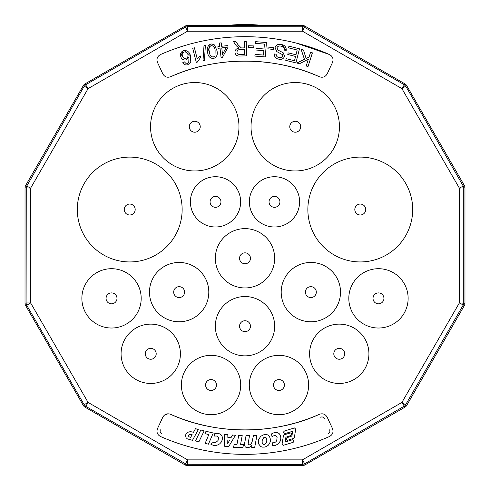 <?xml version="1.0" encoding="UTF-8"?>
<svg xmlns="http://www.w3.org/2000/svg" width="490" height="490" viewBox="0 0 490 490"><rect width="100%" height="100%" fill="white"/><g stroke="black" fill="none" stroke-linecap="round" stroke-linejoin="round"><path stroke-width="0.73" d="M263.638 25.547A166.337 166.337 0 0 0 226.362 25.547M294.447 427.942L284.519 430.973L283.851 431.592L283.716 432.499L285.033 433.577L292.591 431.292L291.948 436.02L287.158 437.631L286.393 438.195L286.154 439.077L286.595 439.953L287.434 440.308L293.712 438.421L294.349 437.735L295.691 429.069L294.447 427.942M190.592 437.429L192.172 434.71L189.857 434.25L188.938 434.869L188.57 435.984L188.889 436.725L190.592 437.429M195.528 428.621L193.501 432.266L190.451 431.623L187.272 432.388L185.471 435.108L186.065 437.723L187.37 438.875L192.472 440.332L198.315 429.62L195.528 428.621M291.734 433.975L290.509 432.903L284.127 434.82L283.459 435.475L282.087 444.014L282.442 444.877L283.312 445.33L293.185 442.311L293.822 441.582L293.449 440.045L292.616 439.726L285.204 441.968L285.884 437.221L291.091 435.445L291.654 434.82L291.305 433.246M164.162 415.336L168.021 413.774M158.582 426.257L162.772 417.266C164.579 414.124 167.2 413.137 170.624 414.313C215.876 435.065 274.124 435.065 319.376 414.313C322.806 413.137 325.421 414.124 327.228 417.266L332.465 428.505C333.739 432.027 332.735 434.704 329.458 436.523A208.838 208.838 0 0 1 160.542 436.523C157.266 434.704 156.261 432.027 157.535 428.505L162.778 417.266M285.204 441.968L285.884 437.221M287.434 440.308L293.712 438.421M198.848 441.894L204.134 430.943L200.839 429.963L195.498 440.877L198.848 441.894M205.151 443.358L208.403 444.197L213.26 433.001L206.002 431.28L204.936 433.626L208.801 434.599L205.151 443.358M215.888 445.459L218.124 444.828L219.869 443.713L221.29 442.054L222.191 440.008L222.466 437.791L222.031 436.094L221.002 434.704L219.446 433.797L217.229 433.319L214.841 433.442L214.314 436.057L216.494 436.014L217.836 436.547L218.583 437.607L218.032 440.547L215.833 442.446L214.069 442.66L212.342 442.06L210.97 444.461L213.897 445.496L215.888 445.459M232.591 434.973L230.98 437.723L227.862 437.564L227.795 434.667L224.298 434.244L224.524 446.243L228.622 446.715L235.433 435.316L232.591 434.973M240.559 444.546L242.201 435.543L238.728 435.426L236.958 444.43L234.177 444.546L233.534 447.358L242.924 447.474L243.457 444.657L240.559 444.546M248.926 447.566L251.768 445.545L251.67 447.376L254.678 447.474L256.913 435.524L253.471 435.426L252.105 441.894L251.284 443.615L250.274 444.644L249.196 444.883L248.442 444.497L248.185 443.34L249.532 435.524L246.096 435.426L244.535 443.805L244.632 445.575L245.257 446.843L246.317 447.554L248.926 447.566M264.674 447.088L266.744 446.372L268.287 445.22L269.561 443.56L270.29 441.564L270.48 439.463L269.42 436.216L268.11 435.053L266.364 434.477L264.19 434.557L260.668 436.321L258.677 439.64L258.365 441.943L258.689 444.014L260.704 446.531L262.303 447.131L264.674 447.088M272.826 445.71L275.209 445.404L277.193 444.528L278.933 443.101L280.213 441.141L280.795 439.083L280.752 436.737L280.072 434.795L279.043 433.491L277.634 432.719L275.852 432.468L273.671 432.872L271.509 433.895L271.968 436.492L274.32 435.579L275.613 435.684L276.544 436.321L277.089 437.515L276.715 440.743L275.705 441.974L274.21 442.733L272.495 442.813L272.152 445.575L272.826 445.71M229.602 440.167L227.801 439.91L227.752 443.591L229.602 440.167M263.896 437.472L262.266 440.038L262.101 442.213L262.462 443.585L263.302 444.35L264.557 444.399L265.562 443.781L266.407 442.354L266.86 440.136L266.021 437.558L264.986 437.184L263.896 437.472M170.624 414.313A184.448 184.448 0 0 0 319.376 414.313M327.228 417.266L332.465 428.505M116.981 298.361A5.457 5.457 0 0 0 111.524 292.904A5.457 5.457 0 0 0 106.067 298.361A5.457 5.457 0 0 0 111.524 303.818A5.457 5.457 0 0 0 116.981 298.361M135.191 209.518A5.47 5.47 0 0 0 129.728 204.054A5.47 5.47 0 0 0 124.258 209.518A5.47 5.47 0 0 0 129.728 214.988A5.47 5.47 0 0 0 135.191 209.518M200.232 126.745A5.464 5.464 0 0 0 194.763 121.275A5.464 5.464 0 0 0 189.299 126.745A5.464 5.464 0 0 0 194.763 132.208A5.464 5.464 0 0 0 200.232 126.745M220.966 201.856A5.451 5.451 0 0 0 215.514 196.41A5.451 5.451 0 0 0 210.069 201.856A5.451 5.451 0 0 0 215.514 207.307A5.451 5.451 0 0 0 220.966 201.856M279.931 201.856A5.451 5.451 0 0 0 274.486 196.41A5.451 5.451 0 0 0 269.035 201.856A5.451 5.451 0 0 0 274.486 207.307A5.451 5.451 0 0 0 279.931 201.856M300.701 126.745A5.464 5.464 0 0 0 295.237 121.275A5.464 5.464 0 0 0 289.768 126.745A5.464 5.464 0 0 0 295.237 132.208A5.464 5.464 0 0 0 300.701 126.745M365.742 209.518A5.47 5.47 0 0 0 360.273 204.054A5.47 5.47 0 0 0 354.809 209.518A5.47 5.47 0 0 0 360.273 214.988A5.47 5.47 0 0 0 365.742 209.518M383.933 298.361A5.457 5.457 0 0 0 378.476 292.904A5.457 5.457 0 0 0 373.019 298.361A5.457 5.457 0 0 0 378.476 303.818A5.457 5.457 0 0 0 383.933 298.361M344.715 353.792A5.457 5.457 0 0 0 339.258 348.341A5.457 5.457 0 0 0 333.8 353.792A5.457 5.457 0 0 0 339.258 359.25A5.457 5.457 0 0 0 344.715 353.792M316.313 292.114A5.457 5.457 0 0 0 310.856 286.662A5.457 5.457 0 0 0 305.405 292.114A5.457 5.457 0 0 0 310.856 297.571A5.457 5.457 0 0 0 316.313 292.114M284.408 385.005A5.457 5.457 0 0 0 278.951 379.548A5.457 5.457 0 0 0 273.493 385.005A5.457 5.457 0 0 0 278.951 390.463A5.457 5.457 0 0 0 284.408 385.005M250.457 326.199A5.457 5.457 0 0 0 245 320.742A5.457 5.457 0 0 0 239.543 326.199A5.457 5.457 0 0 0 245 331.657A5.457 5.457 0 0 0 250.457 326.199M250.457 258.297A5.457 5.457 0 0 0 245 252.84A5.457 5.457 0 0 0 239.543 258.297A5.457 5.457 0 0 0 245 263.755A5.457 5.457 0 0 0 250.457 258.297M216.507 385.005A5.457 5.457 0 0 0 211.049 379.548A5.457 5.457 0 0 0 205.592 385.005A5.457 5.457 0 0 0 211.049 390.463A5.457 5.457 0 0 0 216.507 385.005M156.2 353.792A5.457 5.457 0 0 0 150.742 348.341A5.457 5.457 0 0 0 145.285 353.792A5.457 5.457 0 0 0 150.742 359.25A5.457 5.457 0 0 0 156.2 353.792M184.595 292.114A5.457 5.457 0 0 0 179.144 286.662A5.457 5.457 0 0 0 173.687 292.114A5.457 5.457 0 0 0 179.144 297.571A5.457 5.457 0 0 0 184.595 292.114M302.722 465.5A4.557 4.557 -105 0 0 305 464.888L304.713 463.81L405.132 405.653L463.742 304.137L463.742 186.911L405.855 86.338L404.189 84.666L303.61 26.779L187.566 26.625L185.287 27.238L85.811 84.666L84.145 86.338L26.258 186.911L26.099 302.955L25.027 303.243A4.557 4.557 -15 0 0 25.633 305.521L83.355 405.5A4.557 4.557 -45 0 0 85.021 407.166L85.811 406.382L186.39 464.269L302.434 464.422L304.713 463.81L302.434 459.865L302.722 465.5L187.278 465.5L187.566 459.865L185 464.888A4.557 4.557 -75 0 0 187.278 465.5M305 464.888L404.979 407.166A4.557 4.557 -135 0 0 406.645 405.5L464.367 305.521A4.557 4.557 -165 0 0 464.973 303.243L464.973 187.805A4.557 4.557 165 0 0 464.367 185.526L406.645 85.548A4.557 4.557 135 0 0 404.979 83.882L305 26.16A4.557 4.557 105 0 0 302.722 25.547L187.278 25.547A4.557 4.557 75 0 0 185 26.16L85.021 83.882A4.557 4.557 45 0 0 83.355 85.548L25.633 185.526A4.557 4.557 15 0 0 25.027 187.805L25.027 303.243M185 464.888L85.021 407.166M111.524 328.024A29.657 29.657 0 0 0 137.212 283.532A29.657 29.657 0 0 0 85.842 283.532A29.657 29.657 0 0 0 111.524 328.024M129.728 261.936A52.412 52.412 0 0 0 175.12 183.315A52.412 52.412 0 0 0 84.335 183.315A52.412 52.412 0 0 0 129.728 261.936M194.763 170.955A44.216 44.216 0 0 0 233.056 104.633A44.216 44.216 0 0 0 156.475 104.633A44.216 44.216 0 0 0 194.763 170.955M215.514 226.986A25.131 25.131 0 0 0 237.276 189.293A25.131 25.131 0 0 0 193.752 189.293A25.131 25.131 0 0 0 215.514 226.986M274.486 226.986A25.131 25.131 0 0 0 296.248 189.293A25.131 25.131 0 0 0 252.724 189.293A25.131 25.131 0 0 0 274.486 226.986M295.237 170.955A44.216 44.216 0 0 0 333.525 104.633A44.216 44.216 0 0 0 256.944 104.633A44.216 44.216 0 0 0 295.237 170.955M360.273 261.936A52.412 52.412 0 0 0 405.665 183.315A52.412 52.412 0 0 0 314.88 183.315A52.412 52.412 0 0 0 360.273 261.936M378.476 328.024A29.657 29.657 0 0 0 404.158 283.532A29.657 29.657 0 0 0 352.788 283.532A29.657 29.657 0 0 0 378.476 328.024M339.258 383.456A29.657 29.657 0 0 0 364.946 338.964A29.657 29.657 0 0 0 313.569 338.964A29.657 29.657 0 0 0 339.258 383.456M310.856 321.777A29.657 29.657 0 0 0 336.544 277.285A29.657 29.657 0 0 0 285.174 277.285A29.657 29.657 0 0 0 310.856 321.777M278.951 414.663A29.657 29.657 0 0 0 304.639 370.171A29.657 29.657 0 0 0 253.263 370.171A29.657 29.657 0 0 0 278.951 414.663M245 355.856A29.657 29.657 0 0 0 270.688 311.371A29.657 29.657 0 0 0 219.312 311.371A29.657 29.657 0 0 0 245 355.856M245 287.955A29.657 29.657 0 0 0 270.688 243.469A29.657 29.657 0 0 0 219.312 243.469A29.657 29.657 0 0 0 245 287.955M211.049 414.663A29.657 29.657 0 0 0 236.737 370.171A29.657 29.657 0 0 0 185.361 370.171A29.657 29.657 0 0 0 211.049 414.663M150.742 383.456A29.657 29.657 0 0 0 176.431 338.964A29.657 29.657 0 0 0 125.054 338.964A29.657 29.657 0 0 0 150.742 383.456M179.144 321.777A29.657 29.657 0 0 0 204.826 277.285A29.657 29.657 0 0 0 153.456 277.285A29.657 29.657 0 0 0 179.144 321.777M160.542 54.525A208.838 208.838 0 0 1 329.458 54.525C332.741 56.344 333.745 59.014 332.465 62.542L327.228 73.782C325.421 76.936 322.8 77.922 319.376 76.734A184.448 184.448 0 0 0 170.624 76.734C167.2 77.922 164.579 76.936 162.772 73.782L157.535 62.542C156.255 59.014 157.259 56.344 160.542 54.525M156.941 60.099L156.947 59.553M296.205 43.065L329.458 54.525M319.376 76.734C274.124 55.983 215.876 55.983 170.624 76.734M162.772 73.782L157.535 62.542M221.78 47.891L222.509 54.384L226.288 47.389L221.78 47.891M240.418 49.619C238.416 49.459 237.252 50.299 236.915 52.13C237.227 53.79 238.275 54.549 240.057 54.408L244.632 54.31L244.535 49.533L240.418 49.619M196.294 62.346L192.699 48.247L194.42 47.806L197.225 58.794L200.141 55.836L200.563 57.502L197.403 62.065L196.294 62.346M219.44 43.022L221.211 42.826L221.596 46.268L227.844 45.57L228.028 47.193L222.497 57.257L221.057 57.422L220.01 48.093L218.068 48.308L217.885 46.685L219.832 46.47L219.44 43.022M248.369 45.754L253.838 45.919L253.783 47.708L248.314 47.542L248.369 45.754M255.707 41.675L266.438 42.538L265.28 56.92L254.88 56.087L255.014 54.384L263.516 55.07L263.871 50.666L255.909 50.023L256.05 48.339L264.006 48.975L264.398 44.082L255.566 43.371L255.707 41.675M268.11 47.04L273.493 47.732L273.267 49.496L267.877 48.798L268.11 47.04M244.363 41.454L246.274 41.417L246.58 55.872L240.167 56.007C237.142 56.319 235.396 55.039 234.943 52.167C235.145 49.79 236.48 48.449 238.93 48.149L236.137 45.564L233.534 41.681L235.941 41.632L237.92 44.602L241.215 47.879L242.274 47.922L244.498 47.873L244.363 41.454M288.941 46.189L299.451 48.804L295.942 62.892L285.756 60.356L286.172 58.69L294.496 60.766L295.568 56.448L287.777 54.513L288.187 52.859L295.978 54.8L297.179 50.005L288.53 47.849L288.941 46.189M310.593 52.271L312.412 52.859L308.002 66.579L306.183 65.997L308.369 59.186L299.372 63.804L296.909 63.014L304.449 59.302L301.062 49.214L303.457 49.986L306.115 58.5L309.068 57.024L310.593 52.271M211.276 45.472C209.095 46.862 208.477 48.963 209.42 51.781C209.457 54.764 210.737 56.546 213.266 57.116L215.018 55.774L215.11 50.813C215.073 47.842 213.799 46.06 211.276 45.472M216.905 50.513C217.995 54.415 216.862 57.103 213.493 58.567C209.836 58.285 207.876 56.123 207.625 52.081L210.308 44.21L211.79 43.959L214.522 44.964L216.905 50.513M184.032 52.032C182.378 52.883 181.851 54.225 182.439 56.056C183.027 57.875 184.24 58.616 186.078 58.279C187.762 57.532 188.362 56.252 187.878 54.445C187.223 52.559 185.943 51.75 184.032 52.032M190.788 62.071L187.829 64.735C185.575 65.348 183.915 64.619 182.85 62.542L184.491 61.881L185.581 63.124L187.499 63.314L188.773 62.42L188.969 56.999L186.206 59.878C183.511 60.38 181.692 59.327 180.743 56.705L182.905 50.911L184.289 50.476C187.633 50.544 189.679 52.32 190.439 55.811L190.788 62.071M275.043 47.72C275.907 45.184 277.714 44.057 280.464 44.345L281.793 44.584C284.898 45.307 286.374 47.218 286.227 50.323L284.433 50.158C284.396 47.861 283.196 46.513 280.837 46.127C278.951 45.668 277.628 46.256 276.881 47.898L278.179 50.2L283.159 52.73L284.604 56.185C283.643 58.763 281.738 59.762 278.908 59.18C275.839 58.696 274.32 56.963 274.345 53.98L276.17 54.169C276.164 56.117 277.15 57.232 279.129 57.514C280.862 57.985 282.075 57.477 282.773 55.976L282.454 54.623L276.832 51.622L275.043 47.72C276.06 44.976 278.063 43.88 281.058 44.431M204.404 60.54L203.007 60.834L204.012 45.399L205.414 45.117L204.404 60.54M211.79 43.959L214.522 44.964M207.625 52.081C206.633 48.614 207.527 45.986 210.308 44.21M281.793 44.584L286.227 50.323M184.289 50.476L190.439 55.811M180.743 56.705C180.014 54.194 180.737 52.258 182.905 50.911M328.178 433.632L328.178 433.632C329.776 432.793 330.254 431.525 329.605 429.84L329.605 429.84C330.26 431.525 329.782 432.793 328.178 433.632M324.362 418.601L324.362 418.601C323.523 417.07 322.285 416.604 320.65 417.204L320.65 417.204C322.285 416.598 323.529 417.064 324.362 418.601M160.395 429.84C159.746 431.525 160.224 432.793 161.822 433.632L161.822 433.632C160.218 432.793 159.74 431.525 160.395 429.84L160.395 429.84M83.355 405.5L84.145 404.709L85.811 406.382L88.09 402.437L84.145 404.709L26.711 305.233L25.633 305.521M26.258 304.137L26.711 305.233L30.656 302.955L26.099 302.955L26.258 304.137M25.633 185.526L30.656 188.093L25.027 187.805M85.021 83.882L88.09 88.617L83.355 85.548M187.278 25.547L187.566 31.182L185 26.16M305 26.16L302.434 31.182L302.722 25.547M406.645 85.548L401.91 88.617L404.979 83.882M464.973 187.805L459.344 188.093L464.367 185.526M464.367 305.521L459.344 302.955L464.973 303.243M404.979 407.166L401.91 402.437L406.645 405.5M302.434 459.865L401.91 402.437L459.344 302.955L459.344 188.093L401.91 88.617L302.434 31.182L187.566 31.182L88.09 88.617L30.656 188.093L30.656 302.955L88.09 402.437L187.566 459.865L302.434 459.865"/></g></svg>
